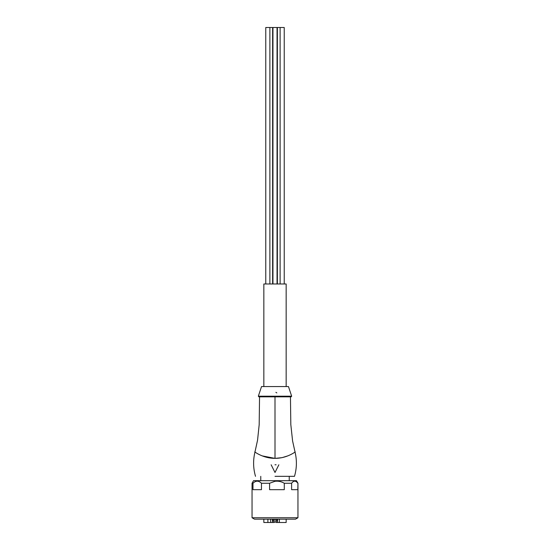 <?xml version="1.0" encoding="UTF-8"?>
<svg xmlns="http://www.w3.org/2000/svg" width="550" height="550" viewBox="0 0 550 550"><rect width="100%" height="100%" fill="white"/><g stroke="black" fill="none" stroke-linecap="round" stroke-linejoin="round"><path stroke-width="0.82" d="M275 517.756L297.956 517.756L297.956 483.257L297.825 489.672L291.61 489.672L291.61 483.257L284.288 483.257L284.288 489.672L269.589 489.672L269.589 483.257L261.463 483.257L261.463 489.672L252.972 489.672L252.972 483.257L252.044 483.257L252.044 517.756L275 517.756M297.956 483.257L296.471 480.693L253.529 480.693L252.044 483.257M269.589 483.257L275 481.298C278.293 480.886 281.387 481.539 284.288 483.257M291.61 483.257C293.679 480.494 295.749 480.494 297.825 483.257M252.044 517.756L254.485 519.166L295.515 519.166L297.956 517.756M252.972 483.257C255.798 480.494 258.624 480.494 261.463 483.257M272.326 396.825L282.061 396.825M258.342 396.199L261.532 386.567L288.468 386.567L291.658 396.199L258.342 396.199L258.844 396.825L259.868 396.825M260.184 396.825L271.947 396.825M281.985 396.825L267.926 396.825M268.008 396.825L283.855 396.825M284.212 396.825L290.18 396.825M275 396.825L291.156 396.825L259.545 396.832L290.455 396.832L275 396.832L290.455 396.832L275 396.832L275.007 458.336C263.257 458.501 254.265 451.591 254.801 451.894C254.286 451.619 263.292 458.507 275.007 458.336C286.756 458.501 295.721 451.598 295.199 451.894C295.707 451.605 286.77 458.494 275 458.336M269.528 396.832L274.697 396.832M254.966 452.018L257.565 440.131L259.181 424.689L259.545 396.832M290.455 396.832L290.812 424.524L292.593 440.983L295.034 452.018M262.089 455.861L275 458.377L282.081 457.641L288.124 455.778M275 476.334L294.491 476.334L275 476.334M275 464.791L276.1 464.791M278.85 464.791L275 472.484L271.15 464.791M276.829 392.893L275.88 392.329M263.842 386.567L263.842 283.979L286.158 283.979L286.158 386.567M279.359 519.166L279.359 522.5L286.158 522.5L286.158 519.166M274.23 522.5L274.23 521.868L274.23 522.5L267.891 522.5L267.891 519.166M263.842 519.166L263.842 522.5L267.891 522.5M275.77 521.868L276.024 522.5L276.024 521.744M279.359 522.5L276.024 522.5M270.641 519.166L270.641 522.5M277.537 522.5L277.537 519.166M272.463 522.5L272.463 519.166M273.976 521.744L273.976 522.5M272.951 283.979L272.951 27.5L277.049 27.5L277.049 283.979M265.774 283.979L265.774 27.5L272.621 27.5L272.621 283.979M277.379 283.979L277.379 27.5L284.226 27.5L284.226 283.979M273.075 519.166L273.075 520.19L276.925 520.19L276.925 519.166M291.658 396.199L291.156 396.825M295.013 451.949C297.014 460.123 296.842 468.249 294.491 476.334M255.509 476.334C253.158 468.249 252.986 460.123 254.987 451.949M289.231 480.693L289.231 476.334M260.769 480.693L260.769 476.334M276.925 520.19C277.331 520.671 276.732 521.269 275.131 521.984M273.075 520.19C272.669 520.671 273.268 521.269 274.869 521.984M269.878 27.5L269.878 283.979M280.122 27.5L280.122 283.979"/></g></svg>
